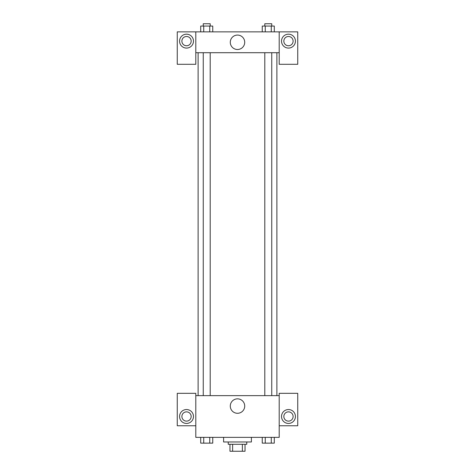 <?xml version="1.0" encoding="UTF-8"?>
<svg xmlns="http://www.w3.org/2000/svg" width="475" height="475" viewBox="0 0 475 475"><rect width="100%" height="100%" fill="white"/><g stroke="black" fill="none" stroke-linecap="round" stroke-linejoin="round"><path stroke-width="0.71" d="M242.375 444.297L242.375 451.25L229.971 451.25L229.971 444.297M242.375 451.25L245.029 451.25L245.029 444.297L245.029 451.25M246.768 441.982L246.768 444.297L228.232 444.297L228.232 441.982M232.625 444.297L232.625 451.25M223.6 437.35L223.6 441.982L251.4 441.982L251.4 437.35M279.205 425.76L297.742 425.76L297.742 393.324L279.205 393.324L279.205 437.35L195.795 437.35L195.795 393.324L177.258 393.324L177.258 425.76L195.795 425.76M186.527 423.445A6.953 6.953 0 0 1 180.506 413.018A6.953 6.953 0 0 1 192.547 413.018A6.953 6.953 0 0 1 186.527 423.445M181.889 416.492A4.631 4.631 0 0 1 186.527 411.861A4.631 4.631 0 0 1 191.158 416.492A4.631 4.631 0 0 1 186.527 421.129A4.631 4.631 0 0 1 181.889 416.492M230.286 406.066A7.214 7.214 0 0 1 241.11 399.819A7.214 7.214 0 0 1 241.11 412.318A7.214 7.214 0 0 1 230.286 406.066M279.205 395.639L195.795 395.639M288.473 423.445A6.953 6.953 0 0 1 282.453 413.018A6.953 6.953 0 0 1 294.494 413.018A6.953 6.953 0 0 1 288.473 423.445M283.842 416.492A4.631 4.631 0 0 1 288.473 411.861A4.631 4.631 0 0 1 293.111 416.492A4.631 4.631 0 0 1 288.473 421.129A4.631 4.631 0 0 1 283.842 416.492M276.889 52.713L276.889 395.639M271.748 395.639L271.748 52.713M210.205 52.713L210.205 395.639M279.205 52.713L279.205 64.297L297.742 64.297L297.742 31.861L279.205 31.861L279.205 52.713L195.795 52.713L195.795 64.297L177.258 64.297L177.258 31.861L195.795 31.861L195.795 52.713M191.158 41.129A4.631 4.631 0 0 1 186.527 45.76A4.631 4.631 0 0 1 181.889 41.129A4.631 4.631 0 0 1 186.527 36.492A4.631 4.631 0 0 1 191.158 41.129M186.527 48.082A6.953 6.953 0 0 1 180.506 37.65A6.953 6.953 0 0 1 192.547 37.65A6.953 6.953 0 0 1 186.527 48.082M293.111 41.129A4.631 4.631 0 0 1 286.158 45.143A4.631 4.631 0 0 1 286.158 37.115A4.631 4.631 0 0 1 293.111 41.129M288.473 48.082A6.953 6.953 0 0 1 282.453 37.65A6.953 6.953 0 0 1 294.494 37.65A6.953 6.953 0 0 1 288.473 48.082M279.205 31.861L195.795 31.861M230.286 42.287A7.214 7.214 0 0 1 241.11 36.041A7.214 7.214 0 0 1 241.11 48.533A7.214 7.214 0 0 1 230.286 42.287M274.289 31.861L274.289 26.066L262.253 26.066L262.253 31.861M271.278 26.066L271.278 31.861M265.258 26.066L265.258 31.861M264.795 26.066L264.795 23.75L271.748 23.75L271.748 26.066M212.747 31.861L212.747 26.066L200.711 26.066L200.711 31.861M209.742 26.066L209.742 31.861M203.722 26.066L203.722 31.861M203.252 26.066L203.252 23.75L210.205 23.75L210.205 26.066M274.289 437.35L274.289 443.139L262.253 443.139L262.253 437.35M271.278 437.35L271.278 443.139M265.258 437.35L265.258 443.139M271.748 443.139L264.795 443.157M212.747 437.35L212.747 443.139L200.711 443.139L200.711 437.35M209.742 437.35L209.742 443.139M203.722 437.35L203.722 443.139M210.205 443.139L203.252 443.157M198.111 52.713L198.111 395.639M264.795 395.639L264.795 52.713M203.252 52.713L203.252 395.639"/></g></svg>
